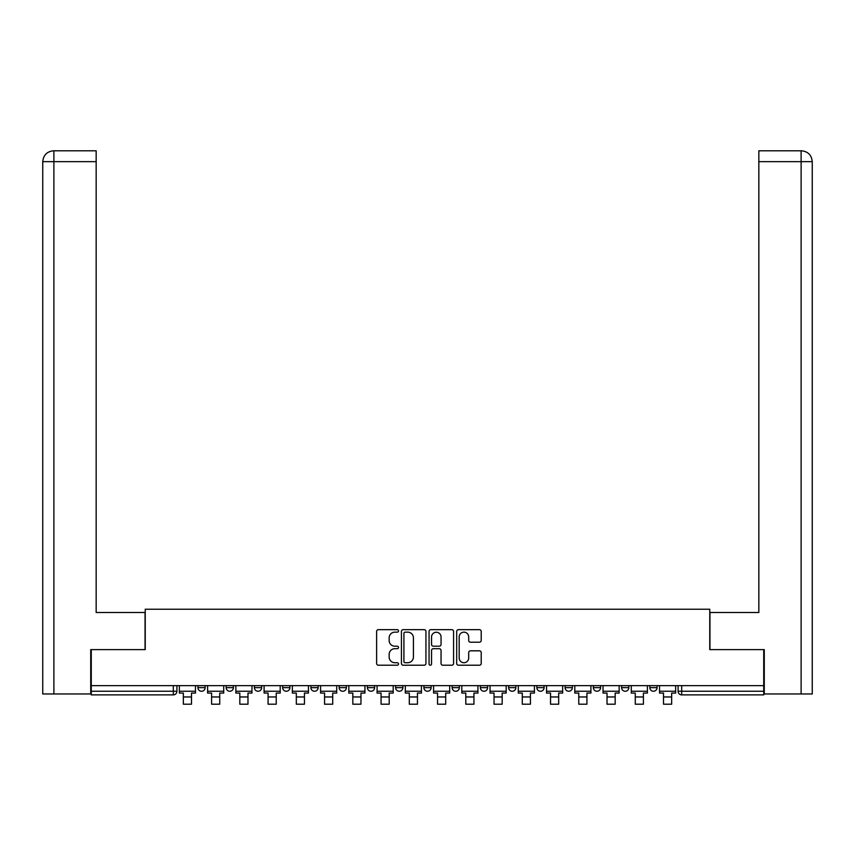 <?xml version="1.0" encoding="UTF-8"?>
<svg xmlns="http://www.w3.org/2000/svg" width="855" height="855" viewBox="0 0 855 855"><rect width="100%" height="100%" fill="white"/><g stroke="black" fill="none" stroke-linecap="round" stroke-linejoin="round"><path stroke-width="1.28" d="M398.526 630.915A1.24 1.24 0 0 0 397.286 629.665L378.402 629.665A1.774 1.774 0 0 0 376.627 631.45L376.627 663.437A1.774 1.774 0 0 0 378.402 665.211L397.286 665.211A1.24 1.24 0 0 0 398.526 663.972A1.24 1.24 0 0 0 397.286 662.721L394.839 662.721A5.686 5.686 0 0 1 389.153 657.035L389.153 654.374A5.686 5.686 0 0 1 394.839 648.689L397.286 648.689A1.24 1.24 0 0 0 398.526 647.438A1.24 1.24 0 0 0 397.286 646.198L394.839 646.198A5.686 5.686 0 0 1 389.153 640.513L389.153 637.841A5.686 5.686 0 0 1 394.839 632.155L397.286 632.155A1.24 1.24 0 0 0 398.526 630.915M649.843 685.646L649.843 687.634L657.078 687.634A3.623 3.623 0 0 1 653.466 691.257A3.623 3.623 0 0 1 649.843 687.634L649.843 685.646M480.371 685.646L480.371 687.634L487.607 687.634A3.623 3.623 0 0 1 483.994 691.257A3.623 3.623 0 0 1 480.371 687.634L480.371 685.646M452.124 685.646L452.124 687.634L459.37 687.634A3.623 3.623 0 0 1 455.747 691.257A3.623 3.623 0 0 1 452.124 687.634L452.124 685.646M310.899 687.634L310.899 685.646L310.899 687.634A3.623 3.623 0 0 0 314.522 691.257A3.623 3.623 0 0 1 310.899 687.634L318.146 687.634A3.623 3.623 0 0 1 314.522 691.257M282.652 685.646L282.652 687.634L289.898 687.634A3.623 3.623 0 0 1 286.275 691.257A3.623 3.623 0 0 1 282.652 687.634L282.652 685.646M254.405 685.646L254.405 687.634L261.651 687.634A3.623 3.623 0 0 1 258.028 691.257A3.623 3.623 0 0 1 254.405 687.634L254.405 685.646M226.158 687.634L226.158 685.646L226.158 687.634A3.623 3.623 0 0 0 229.781 691.257A3.623 3.623 0 0 1 226.158 687.634L233.404 687.634A3.623 3.623 0 0 1 229.781 691.257A3.623 3.623 0 0 0 233.404 687.634A3.623 3.623 0 0 1 229.781 691.257M197.922 687.634L197.922 685.646L197.922 687.634A3.623 3.623 0 0 0 201.534 691.257A3.623 3.623 0 0 1 197.922 687.634L205.157 687.634A3.623 3.623 0 0 1 201.534 691.257A3.623 3.623 0 0 0 205.157 687.634A3.623 3.623 0 0 1 201.534 691.257M479.441 642.201A1.774 1.774 0 0 0 481.215 640.416L481.215 631.45A1.774 1.774 0 0 0 479.441 629.665L458.472 629.665A1.774 1.774 0 0 0 456.688 631.45L456.688 663.437A1.774 1.774 0 0 0 458.472 665.211L479.441 665.211A1.774 1.774 0 0 0 481.215 663.437L481.215 652.6A1.774 1.774 0 0 0 479.441 650.815L470.464 650.815A1.774 1.774 0 0 0 468.69 652.6L468.69 657.976A4.756 4.756 0 0 1 463.934 662.721A4.756 4.756 0 0 1 459.178 657.976L459.178 636.911A4.756 4.756 0 0 1 463.934 632.155A4.756 4.756 0 0 1 468.69 636.911L468.69 640.416A1.774 1.774 0 0 0 470.464 642.201L479.441 642.201M53.886 693.971L42.75 693.971L42.75 161.659C43.402 155.065 47.014 151.442 53.598 150.801L96.166 150.801L96.166 161.659L53.886 161.659L53.886 693.971L90.726 693.971L90.726 649.618L145.232 649.618L145.232 609.241L709.768 609.241L709.768 649.618L763.729 649.618L763.729 685.646L91.271 685.646L91.271 691.257L176.91 691.257L176.91 685.646M91.271 649.618L91.271 685.646M425.94 631.45A1.774 1.774 0 0 0 424.166 629.665L403.197 629.665A1.774 1.774 0 0 0 401.423 631.45L401.423 663.437A1.774 1.774 0 0 0 403.197 665.211L424.166 665.211A1.774 1.774 0 0 0 425.94 663.437L425.94 631.45M430.835 629.665L451.803 629.665A1.774 1.774 0 0 1 453.577 631.45L453.577 663.437A1.774 1.774 0 0 1 451.803 665.211L442.826 665.211A1.774 1.774 0 0 1 441.052 663.437L441.052 650.463A1.774 1.774 0 0 0 439.278 648.689L433.325 648.689A1.774 1.774 0 0 0 431.54 650.463L431.54 663.972A1.24 1.24 0 0 1 430.3 665.211A1.24 1.24 0 0 1 429.06 663.972L429.06 631.45A1.774 1.774 0 0 1 430.835 629.665M678.09 685.646L678.09 691.257L763.729 691.257L763.729 694.88L681.702 694.88A3.623 3.623 0 0 1 678.09 691.257M763.729 685.646L763.729 691.257M173.298 685.646L173.298 694.88A3.623 3.623 0 0 0 176.91 691.257A3.623 3.623 0 0 1 173.298 694.88L91.271 694.88L91.271 691.257M657.078 685.646L657.078 687.634L657.078 685.646M628.842 685.646L628.842 687.634A3.623 3.623 0 0 1 625.219 691.257A3.623 3.623 0 0 1 621.596 687.634L628.842 687.634M621.596 685.646L621.596 687.634M600.595 685.646L600.595 687.634A3.623 3.623 0 0 1 596.972 691.257A3.623 3.623 0 0 1 593.349 687.634L600.595 687.634A3.623 3.623 0 0 1 596.972 691.257A3.623 3.623 0 0 0 600.595 687.634M593.349 685.646L593.349 687.634M572.348 685.646L572.348 687.634A3.623 3.623 0 0 1 568.725 691.257A3.623 3.623 0 0 1 565.102 687.634A3.623 3.623 0 0 0 568.725 691.257M565.102 685.646L565.102 687.634L572.348 687.634M544.101 685.646L544.101 687.634A3.623 3.623 0 0 1 540.478 691.257A3.623 3.623 0 0 1 536.855 687.634L544.101 687.634L544.101 685.646M536.855 685.646L536.855 687.634M515.854 685.646L515.854 687.634A3.623 3.623 0 0 1 512.231 691.257A3.623 3.623 0 0 1 508.618 687.634L515.854 687.634A3.623 3.623 0 0 1 512.231 691.257A3.623 3.623 0 0 0 515.854 687.634L515.854 685.646M508.618 685.646L508.618 687.634M487.607 685.646L487.607 687.634M459.37 685.646L459.37 687.634L459.37 685.646M431.123 685.646L431.123 687.634A3.623 3.623 0 0 1 427.5 691.257A3.623 3.623 0 0 1 423.877 687.634L431.123 687.634L431.123 685.646M423.877 685.646L423.877 687.634M402.876 685.646L402.876 687.634A3.623 3.623 0 0 1 399.253 691.257A3.623 3.623 0 0 1 395.63 687.634L402.876 687.634M395.63 685.646L395.63 687.634M374.629 685.646L374.629 687.634A3.623 3.623 0 0 1 371.006 691.257A3.623 3.623 0 0 1 367.394 687.634A3.623 3.623 0 0 0 371.006 691.257M367.394 685.646L367.394 687.634L374.629 687.634M346.382 685.646L346.382 687.634A3.623 3.623 0 0 1 342.77 691.257A3.623 3.623 0 0 1 339.146 687.634A3.623 3.623 0 0 0 342.77 691.257A3.623 3.623 0 0 0 346.382 687.634A3.623 3.623 0 0 1 342.77 691.257M339.146 685.646L339.146 687.634L346.382 687.634M318.146 685.646L318.146 687.634M289.898 685.646L289.898 687.634A3.623 3.623 0 0 1 286.275 691.257A3.623 3.623 0 0 0 289.898 687.634L289.898 685.646M261.651 685.646L261.651 687.634A3.623 3.623 0 0 1 258.028 691.257A3.623 3.623 0 0 0 261.651 687.634L261.651 685.646M233.404 685.646L233.404 687.634L233.404 685.646M205.157 685.646L205.157 687.634L205.157 685.646M405.152 632.155A1.24 1.24 0 0 0 403.913 633.405L403.913 661.481A1.24 1.24 0 0 0 405.152 662.721L407.728 662.721A5.686 5.686 0 0 0 413.414 657.035L413.414 637.841A5.686 5.686 0 0 0 407.728 632.155L405.152 632.155M441.052 636.996A4.756 4.756 0 0 0 436.296 632.251A4.756 4.756 0 0 0 431.54 636.996L431.54 644.424A1.774 1.774 0 0 0 433.325 646.198L439.278 646.198A1.774 1.774 0 0 0 441.052 644.424L441.052 636.996M179.358 691.257L195.474 691.257L195.474 693.063L191.488 693.063L191.488 704.199L183.344 704.199L183.344 693.063L179.358 693.063L179.358 685.646M195.474 691.257L195.474 685.646M145.051 649.618L145.051 612.501L96.166 612.501L96.166 161.659M53.608 150.801C47.004 151.453 43.381 155.065 42.75 161.659L42.75 585.333L42.75 161.659L53.886 161.659L53.886 150.801L96.166 150.801M709.949 649.618L709.949 612.501L758.834 612.501L758.834 150.801L801.37 150.801L758.834 150.801M812.25 585.333L812.25 161.659L812.25 693.971L764.274 693.971L764.274 649.618L763.729 649.618M801.392 150.801L798.666 150.801L801.392 150.801C807.986 151.442 811.598 155.065 812.25 161.659L758.834 161.659M207.605 691.257L223.721 691.257L223.721 693.063L219.735 693.063L219.735 704.199L211.591 704.199L211.591 693.063L207.605 693.063L207.605 685.646M223.721 691.257L223.721 685.646M235.852 691.257L251.969 691.257L251.969 693.063L247.982 693.063L247.982 704.199L239.828 704.199L239.828 693.063L235.852 693.063L235.852 685.646M251.969 691.257L251.969 685.646M264.099 691.257L280.205 691.257L280.205 693.063L276.229 693.063L276.229 704.199L268.075 704.199L268.075 693.063L264.099 693.063L264.099 685.646M280.205 691.257L280.205 685.646M292.335 691.257L308.452 691.257L308.452 693.063L304.466 693.063L304.466 704.199L296.322 704.199L296.322 693.063L292.335 693.063L292.335 685.646M308.452 691.257L308.452 685.646M320.582 691.257L336.699 691.257L336.699 693.063L332.713 693.063L332.713 704.199L324.569 704.199L324.569 693.063L320.582 693.063L320.582 685.646M336.699 691.257L336.699 685.646M348.829 691.257L364.946 691.257L364.946 693.063L360.96 693.063L360.96 704.199L352.816 704.199L352.816 693.063L348.829 693.063L348.829 685.646M364.946 691.257L364.946 685.646M377.076 691.257L393.193 691.257L393.193 693.063L389.207 693.063L389.207 704.199L381.063 704.199L381.063 693.063L377.076 693.063L377.076 685.646M393.193 691.257L393.193 685.646M405.323 691.257L421.43 691.257L421.43 693.063L417.454 693.063L417.454 704.199L409.299 704.199L409.299 693.063L405.323 693.063L405.323 685.646M421.43 691.257L421.43 685.646M433.571 691.257L449.677 691.257L449.677 693.063L445.701 693.063L445.701 704.199L437.546 704.199L437.546 693.063L433.571 693.063L433.571 685.646M449.677 691.257L449.677 685.646M461.807 691.257L477.924 691.257L477.924 693.063L473.937 693.063L473.937 704.199L465.793 704.199L465.793 693.063L461.807 693.063L461.807 685.646M477.924 691.257L477.924 685.646M490.054 691.257L506.171 691.257L506.171 693.063L502.184 693.063L502.184 704.199L494.04 704.199L494.04 693.063L490.054 693.063L490.054 685.646M506.171 691.257L506.171 685.646M518.301 691.257L534.418 691.257L534.418 693.063L530.431 693.063L530.431 704.199L522.287 704.199L522.287 693.063L518.301 693.063L518.301 685.646M534.418 691.257L534.418 685.646M546.548 691.257L562.665 691.257L562.665 693.063L558.678 693.063L558.678 704.199L550.535 704.199L550.535 693.063L546.548 693.063L546.548 685.646M562.665 691.257L562.665 685.646M574.795 691.257L590.901 691.257L590.901 693.063L586.925 693.063L586.925 704.199L578.771 704.199L578.771 693.063L574.795 693.063L574.795 685.646M590.901 691.257L590.901 685.646M603.032 691.257L619.148 691.257L619.148 693.063L615.173 693.063L615.173 704.199L607.018 704.199L607.018 693.063L603.032 693.063L603.032 685.646M619.148 691.257L619.148 685.646M631.279 691.257L647.395 691.257L647.395 693.063L643.409 693.063L643.409 704.199L635.265 704.199L635.265 693.063L631.279 693.063L631.279 685.646M647.395 691.257L647.395 685.646M659.526 691.257L675.642 691.257L675.642 693.063L671.656 693.063L671.656 704.199L663.512 704.199L663.512 693.063L659.526 693.063L659.526 685.646M675.642 691.257L675.642 685.646M681.702 685.646L681.702 694.88M183.344 696.964L191.488 696.964M42.75 161.659L42.75 585.333M801.114 693.971L801.114 150.801M211.591 696.964L219.735 696.964M239.828 696.964L247.982 696.964M268.075 696.964L276.229 696.964M296.322 696.964L304.466 696.964M324.569 696.964L332.713 696.964M352.816 696.964L360.96 696.964M381.063 696.964L389.207 696.964M409.299 696.964L417.454 696.964M437.546 696.964L445.701 696.964M465.793 696.964L473.937 696.964M494.04 696.964L502.184 696.964M522.287 696.964L530.431 696.964M550.535 696.964L558.678 696.964M578.771 696.964L586.925 696.964M607.018 696.964L615.173 696.964M635.265 696.964L643.409 696.964M663.512 696.964L671.656 696.964"/></g></svg>
